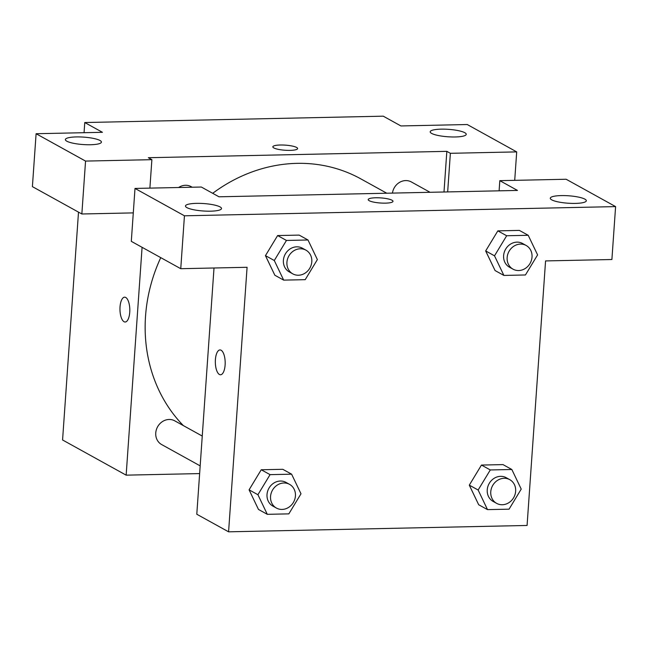 <?xml version="1.0" encoding="UTF-8"?>
<svg xmlns="http://www.w3.org/2000/svg" width="648" height="648" viewBox="0 0 648 648"><rect width="100%" height="100%" fill="white"/><g stroke="black" fill="none" stroke-linecap="round" stroke-linejoin="round"><path stroke-width="0.97" d="M84.062 132.702L84.767 122.537L383.26 116.178L400.918 125.947L467.249 124.529L516.699 151.891L450.368 153.309L446.837 151.349L443.993 192.002M199.633 473.583L126.149 475.154L62.573 439.976L78.505 212.139M124.627 297.173A12.417 4.925 -91.2 0 0 119.969 308.302A12.417 4.925 -91.2 0 0 124.043 321.716A12.417 4.925 88.8 0 1 119.969 308.294A12.417 4.925 88.8 0 1 124.618 297.173A12.417 4.925 88.8 0 1 129.811 309.485A12.417 4.925 88.8 0 1 125.153 322.016A12.417 4.925 88.8 0 1 124.035 321.716A12.417 4.925 -91.2 0 0 125.153 322.016M133.286 212.892L81.85 213.986L32.4 186.632L36.102 133.723L102.433 132.305L84.767 122.537M126.149 475.154L142.082 247.309M99.978 140.478A18.063 3.726 4 0 0 79.915 136.939A18.063 3.726 4 0 0 65.367 139.571A18.063 3.726 4 0 0 83.13 144.553A18.063 3.726 4 0 0 101.42 142.09A18.063 3.726 4 0 0 99.978 140.478M81.85 213.986L85.552 161.085L36.102 133.723M149.891 188.123L151.883 159.667L85.552 161.085M446.837 151.349L148.352 157.715L151.883 159.667M464.794 132.702A18.063 3.726 4 0 0 444.739 129.163A18.063 3.726 4 0 0 430.191 131.795A18.063 3.726 4 0 0 447.954 136.777A18.063 3.726 4 0 0 466.236 134.314A18.063 3.726 4 0 0 464.794 132.702M447.671 191.921L450.368 153.309M514.715 180.347L516.699 151.891M290.085 150.377A12.417 2.56 -176 0 1 272.84 146.829A12.417 2.56 -176 0 1 285.412 145.136A12.417 2.56 -176 0 1 297.618 148.562A12.417 2.56 -176 0 1 290.085 150.377M297.618 148.562A12.417 2.56 4 0 0 285.412 145.144A12.417 2.56 4 0 0 272.84 146.829M192.181 187.223L191.136 186.64A13.551 12.126 119 0 0 178.637 187.507M430.061 192.294L411.35 181.95A13.551 12.126 119 0 0 392.453 193.096M202.257 436.055L174.758 420.844A13.551 12.126 119 0 0 157.586 426.83A13.551 12.126 119 0 0 161.636 444.552L200.175 465.88M386.759 193.217L360.839 178.88A153.568 137.384 119 0 0 212.698 193.315M160.753 257.637A153.568 137.384 119 0 0 183.327 425.582M517.477 190.431L218.992 196.798L201.334 187.029L135.003 188.438L184.445 215.8L615.6 206.607L566.15 179.253L499.819 180.662L517.477 190.431M615.6 206.607L611.898 259.516L545.567 260.925L527.075 525.463L228.582 531.822L196.79 514.237L214.01 267.997M392.988 201.326A12.417 2.56 4 0 0 392 200.216A12.417 2.56 -176 0 1 392.988 201.326A12.417 2.56 -176 0 1 380.416 203.01A12.417 2.56 -176 0 1 368.21 199.592A12.417 2.56 -176 0 1 378.205 197.778A12.417 2.56 -176 0 1 392 200.216A12.417 2.56 4 0 0 378.213 197.786A12.417 2.56 4 0 0 368.21 199.592M220.069 206.923A18.063 3.726 -176 0 1 221.511 208.535A18.063 3.726 -176 0 1 203.229 210.989A18.063 3.726 -176 0 1 185.466 206.015A18.063 3.726 -176 0 1 200.005 203.375A18.063 3.726 -176 0 1 220.069 206.923M584.885 199.147A18.063 3.726 -176 0 1 586.327 200.758A18.063 3.726 -176 0 1 568.045 203.213A18.063 3.726 -176 0 1 550.282 198.239A18.063 3.726 -176 0 1 564.829 195.599A18.063 3.726 -176 0 1 584.885 199.147M499.106 190.828L499.819 180.662M135.003 188.438L131.301 241.348L180.752 268.701L247.082 267.292L228.582 531.822M180.752 268.701L184.445 215.8M283.678 280.122L274.29 260.512L286.448 240.449L307.994 239.987L317.374 259.597L305.216 279.669L283.678 280.122L274.849 275.238L265.437 255.644M286.448 240.449L277.619 235.556L299.165 235.103L277.619 235.556L265.461 255.628L274.29 260.512M270.07 474.644L261.241 469.76L282.787 469.298L261.241 469.76L249.083 489.831L258.471 509.441L249.083 489.831L257.912 494.716L270.07 474.644L291.616 474.182L300.996 493.792L288.838 513.864L267.3 514.326L257.912 494.716M490.293 469.954L481.464 465.062L503.002 464.608L481.464 465.062L469.306 485.133L478.135 490.018L490.293 469.954L511.831 469.492L521.219 489.102L509.061 509.174L487.515 509.628L478.135 490.018M487.515 509.628L478.686 504.743L469.282 485.15M503.893 275.432L495.064 270.548L485.66 250.954L497.842 230.866L519.38 230.405L497.842 230.866L506.671 235.751L528.209 235.289L537.597 254.899L525.439 274.971L503.893 275.432L494.513 255.822L506.671 235.751M219.405 374.479A12.417 4.925 88.8 0 1 215.33 361.058A12.417 4.925 88.8 0 1 219.988 349.936A12.417 4.925 88.8 0 1 225.18 362.248A12.417 4.925 88.8 0 1 220.523 374.771A12.417 4.925 88.8 0 1 219.405 374.479M219.996 349.936A12.417 4.925 -91.2 0 0 215.339 361.058A12.417 4.925 -91.2 0 0 219.413 374.479A12.417 4.925 -91.2 0 0 220.523 374.771M509.765 479.658L506.234 477.706A13.551 12.126 119 0 0 489.07 483.692A13.551 12.126 119 0 0 493.12 501.414L496.651 503.375A13.551 12.126 119 0 0 515.646 491.249A13.551 12.126 119 0 0 509.765 479.658A13.551 12.126 119 0 0 492.601 485.644A13.551 12.126 119 0 0 496.651 503.375M511.831 469.492L503.002 464.608M478.686 504.743L469.306 485.133M289.551 484.356L286.019 482.395A13.551 12.126 119 0 0 268.847 488.39A13.551 12.126 119 0 0 272.897 506.112L276.429 508.064A13.551 12.126 119 0 0 295.423 495.947A13.551 12.126 119 0 0 289.551 484.356A13.551 12.126 119 0 0 272.387 490.342A13.551 12.126 119 0 0 276.429 508.064M291.616 474.182L282.787 469.298M267.3 514.326L258.471 509.441M526.144 245.462L522.612 243.502A13.551 12.126 119 0 0 505.448 249.496A13.551 12.126 119 0 0 509.49 267.219L513.03 269.171A13.551 12.126 119 0 0 532.024 257.054A13.551 12.126 119 0 0 526.144 245.462A13.551 12.126 119 0 0 508.98 251.448A13.551 12.126 119 0 0 513.03 269.171M494.513 255.822L485.684 250.938L495.064 270.548M528.209 235.289L519.38 230.405M305.929 250.152L302.397 248.2A13.551 12.126 119 0 0 285.225 254.186A13.551 12.126 119 0 0 289.275 271.909L292.807 273.869A13.551 12.126 119 0 0 311.801 261.743A13.551 12.126 119 0 0 305.929 250.152A13.551 12.126 119 0 0 288.757 256.138A13.551 12.126 119 0 0 292.807 273.869M307.994 239.987L299.165 235.103M274.849 275.238L265.461 255.628"/></g></svg>
